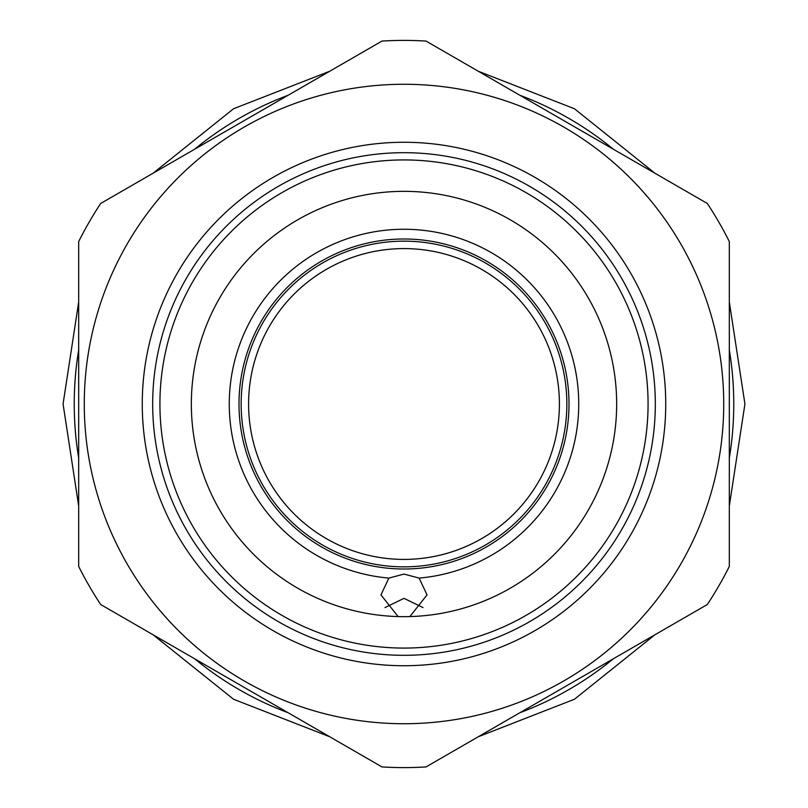 <?xml version="1.0" encoding="UTF-8"?>
<svg xmlns="http://www.w3.org/2000/svg" width="808" height="808" viewBox="0 0 808 808"><rect width="100%" height="100%" fill="white"/><g stroke="black" fill="none" stroke-linecap="round" stroke-linejoin="round"><path stroke-width="1.21" d="M423.008 607.576L404 598.344L384.992 607.576M398.132 616.575L380.952 594.9L388.87 578.084L404 574.084L419.13 578.084L427.048 594.9L409.868 616.575L407.444 616.625M406.353 616.645L405.141 616.655M402.839 616.655L401.647 616.645M400.253 616.625L399.637 616.615M404 616.655A212.656 212.656 0 0 1 191.344 404A212.656 212.656 0 0 1 404 191.344A212.656 212.656 0 0 1 616.655 404A212.656 212.656 0 0 1 404 616.655M419.13 578.084A174.74 174.74 0 0 0 578.568 396.425A174.74 174.74 0 0 0 404 229.26A174.74 174.74 0 0 0 229.432 396.425A174.74 174.74 0 0 0 388.87 578.084M404 566.842A162.842 162.842 0 0 1 241.158 404A162.842 162.842 0 0 1 404 241.158A162.842 162.842 0 0 1 566.842 404A162.842 162.842 0 0 1 404 566.842M404 559.409A155.409 155.409 0 0 1 248.591 404A155.409 155.409 0 0 1 404 248.591A155.409 155.409 0 0 1 559.409 404A155.409 155.409 0 0 1 404 559.409M404 648.077A244.077 244.077 0 0 1 159.923 404A244.077 244.077 0 0 1 404 159.923A244.077 244.077 0 0 1 648.077 404A244.077 244.077 0 0 1 404 648.077M404 655.318A251.318 251.318 0 0 0 655.318 404A251.318 251.318 0 0 0 404 152.682A251.318 251.318 0 0 0 152.682 404A251.318 251.318 0 0 0 404 655.318M404 665.731A261.731 261.731 0 0 0 665.731 404A261.731 261.731 0 0 0 404 142.269A261.731 261.731 0 0 0 142.269 404A261.731 261.731 0 0 0 404 665.731M404 723.726A319.726 319.726 0 0 0 723.726 404A319.726 319.726 0 0 0 404 84.274A319.726 319.726 0 0 0 84.274 404A319.726 319.726 0 0 0 404 723.726M707.303 604.535A363.6 363.6 0 0 0 729.321 566.398L729.321 241.602A363.6 363.6 0 0 0 707.303 203.464L426.018 41.067A363.6 363.6 0 0 0 381.982 41.067L100.697 203.464A363.6 363.6 0 0 0 78.679 241.602L78.679 566.398A363.6 363.6 0 0 0 100.697 604.535L381.982 766.933A363.6 363.6 0 0 0 426.018 766.933L707.303 604.535M613.413 149.258A329.765 329.765 0 0 0 519.908 95.273M729.321 457.984A329.765 329.765 0 0 0 729.321 350.016M519.908 712.727A329.765 329.765 0 0 0 613.413 658.742M194.587 658.742A329.765 329.765 0 0 0 288.092 712.727M78.679 350.016A329.765 329.765 0 0 0 78.679 457.984M288.092 95.273A329.765 329.765 0 0 0 194.587 149.258M404 238.996A165.004 165.004 0 0 1 569.004 404A165.004 165.004 0 0 1 404 569.004A165.004 165.004 0 0 1 238.996 404A165.004 165.004 0 0 1 404 238.996M78.679 505.959L63.075 404L78.679 302.041M153.045 173.245L233.542 108.757L329.634 71.286M478.366 71.286L574.458 108.757L654.955 173.245M729.321 302.041L744.925 404L729.321 505.959M153.045 634.755L233.542 699.243L329.634 736.714M478.366 736.714L574.458 699.243L654.955 634.755"/></g></svg>
